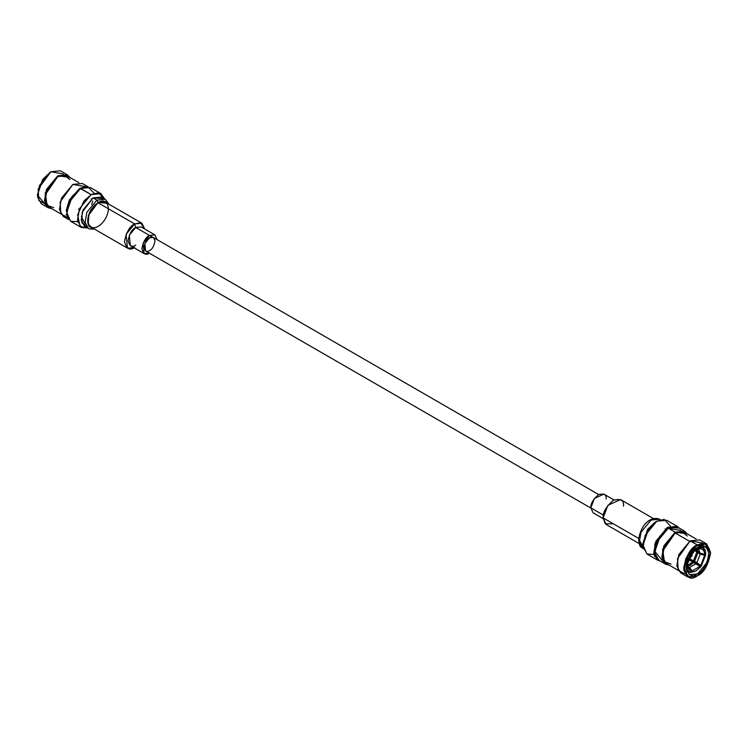 <?xml version="1.0" encoding="UTF-8"?>
<svg xmlns="http://www.w3.org/2000/svg" width="748" height="748" viewBox="0 0 748 748"><rect width="100%" height="100%" fill="white"/><g stroke="black" fill="none" stroke-linecap="round" stroke-linejoin="round"><path stroke-width="1.12" d="M690.563 555.353L692.237 555.259L691.358 554.062L692.237 555.259L690.095 555.268M691.03 555.97L690.348 557.868L691.535 555.96L690.348 557.868L689.17 557.325L690.348 557.868L689.17 557.045L690.095 557.438L691.03 555.97L690.395 555.614M700.521 567.096L695.649 571.163L700.521 567.096L700.006 566.376L700.521 567.096M687.141 566.152L690.479 565.142L687.505 565.638L692.695 561.841L700.006 566.376L688.506 559.429L692.695 561.841L689.123 564.899L690.479 565.142L693.817 562.3L690.479 565.142L687.141 566.152L689.469 567.498L687.141 566.152M696.079 549.864L692.143 553.23L691.638 552.501L692.143 553.23L696.079 549.864L700.745 548.751L701.044 546.648L700.324 546.236L701.25 547.442L700.745 548.751L696.079 549.864M149.338 253.151L144.102 253.591L143.074 243.194L149.497 235.424L154.901 234.891L157.136 239.641L149.497 235.424C145.888 237.004 143.345 241.417 141.868 248.645C143.345 254.17 145.888 255.638 149.497 253.058M149.497 250.608C146.898 252.469 145.056 251.412 143.99 247.42C145.056 242.202 146.898 239.014 149.497 237.873C152.106 236.003 153.948 237.069 155.014 241.052C153.948 246.279 152.106 249.458 149.497 250.608M154.901 234.891L141.12 226.934L135.715 227.467L149.497 235.424L135.715 227.467L129.292 235.237L130.32 245.634L144.102 253.591M135.715 245.101C132.106 247.681 129.563 246.214 128.086 240.688C129.563 233.46 132.106 229.047 135.715 227.467L143.354 231.88M134.023 247.766L127.459 248.14L126.094 234.274L134.659 223.923L141.858 223.203L144.813 229.066L140.559 222.689L134.659 223.923L135.715 227.467L134.659 223.923C129.843 226.027 126.459 231.908 124.486 241.548C126.459 248.906 129.843 250.87 134.659 247.42M134.659 223.923L98.194 202.867L93.126 207.336L88.881 215.246L88.227 222.773L88.909 224.793L91.359 227.27L89.975 226.298L89.853 226.915L88.404 224.849L88.881 224.737L87.797 222.754L87.797 218.481L89.442 212.825L91.387 209.216L95.258 204.597L98.194 202.867L134.659 223.923M141.858 223.203L105.029 201.96L101.363 201.614L98.194 202.867L101.12 201.212L103.766 201.044L103.308 201.502L104.972 201.941L104.991 201.362L106.403 202.932L106.525 202.315L107.469 204.438M98.194 202.325L88.358 215.574L88.367 225.026L93.201 228.355L88.367 225.026L88.358 215.574L98.194 202.325L107.59 203.419L98.194 202.325L96.913 200.118L86.88 212.254L85.085 222.371L88.488 228.477L85.085 222.371L86.88 212.254L96.913 200.118L98.194 202.325M108.367 208.776L108.151 211.273M108.142 211.357L107.497 213.984M107.469 214.068L106.44 216.724M106.403 216.808L105.029 219.379M104.972 219.454L103.308 221.819M103.252 221.894L101.363 223.942M101.307 224.007L99.288 225.662M99.222 225.709L97.156 226.906M97.09 226.934L95.08 227.598M95.015 227.616L93.126 227.738M93.07 227.729L92.612 228.187L93.07 227.729L91.406 227.289L91.387 227.869L90.873 227.626L91.359 227.27L90.873 227.626L91.387 227.869L90.91 227.598L91.387 227.869L91.406 227.289M99.222 202.325L99.643 201.698L99.222 202.325M107.497 204.494L108.142 206.392M108.151 206.457L108.367 208.701M97.09 203.568L97.436 202.895L97.09 203.568M95.015 205.289L95.258 204.597L95.015 205.289M93.07 207.411L93.21 206.728L93.07 207.411M91.359 209.851L91.387 209.216L90.873 210.057L91.359 209.851M89.938 212.507L89.853 211.936L89.442 212.825L89.938 212.507M88.881 215.246L88.694 214.779L88.404 215.676L88.881 215.246M88.227 217.958L87.797 218.481L88.227 217.958M88.012 220.529L87.638 221.109L88.012 220.529M88.245 222.839L87.937 223.465L88.245 222.839M88.909 224.793L88.694 225.429L88.909 224.793M89.975 226.298L89.442 226.504L89.853 226.915L89.975 226.298M104.972 201.941L105.515 201.605L104.991 201.362L104.972 201.941M103.252 201.502L103.766 201.044L103.252 201.502M101.307 201.633L101.784 201.072L101.307 201.633M106.44 202.97L106.936 202.727L106.525 202.315L106.403 202.932M86.787 226.971L81.794 222.642L82.252 212.077L93.061 197.893L96.913 200.118L93.061 197.893L101.485 197.061L105.346 199.286L96.913 200.118L105.346 199.286L108.909 204.185M91.826 198.753L91.2 199.136M81.289 216.303L85.141 224.241M103.187 198.557L93.061 197.893L83.028 210.02L81.233 220.146L84.636 226.251L89.667 229.01L94.51 229.112M104.533 198.818L98.306 192.76L91.153 194.592L83.86 201.193L77.67 214.769L80.045 226.466L87.684 228.009L81.373 227.486L77.427 220.408L79.512 208.655L91.153 194.592L100.924 193.62L104.533 198.818M100.924 193.62L90.321 187.496L80.55 188.468L68.91 202.54L66.824 214.283L70.77 221.361L81.373 227.486M80.335 188.589L91.153 194.592L80.55 188.468L87.89 186.663L94.061 193.264M80.12 188.711L72.088 196.453L66.722 212.161L72.014 196.546L80.12 188.711M77.633 221.717L70.602 221.258L66.722 212.413L72.257 196.453L80.55 188.468M91.649 204.587L91.948 203.699M92.219 202.839L92.677 201.025M80.12 189.132L79.699 188.393L69.424 199.828L66.301 210.141L68.031 218.435L66.301 210.141L69.424 199.828L79.699 188.393L80.12 189.132M86.422 186.589L79.699 188.393L86.422 186.589M87.853 186.663L82.355 183.484L72.827 184.429L61.495 198.136L59.466 209.571L63.309 216.462L68.807 219.641M67.385 217.341L60.812 213.928L60.158 202.025L72.827 184.429L85.141 186.579M78.83 182.596L66.843 175.677L57.82 176.565L47.068 189.562L45.151 200.408L48.798 206.944L60.775 213.863M69.873 177.426L57.82 175.761L45.291 192.825L45.544 204.774L51.818 208.692L48.302 207.794L44.45 200.903L46.479 189.468L57.82 175.761L67.339 174.817L69.873 177.426M53.716 207.635L47.002 205.373L45.553 194.284L57.82 176.565L64.113 174.854L69.901 179.585M67.339 174.817L60.382 170.806L50.864 171.741L39.532 185.448L37.503 196.892L41.346 203.783L48.302 207.794M50.649 171.872L42.617 179.52L37.4 194.817M45.478 204.653L37.4 195.069L42.786 179.52L50.864 171.741L63.206 173.947M45.142 203.867L38.793 200.539L38.176 189.01L50.864 171.741M85.16 200.38L85.478 199.267M79.98 209.739L78.428 209.16M67.292 215.405L65.964 214.648M598.662 494.559L153.396 237.49L149.497 237.873L144.86 243.483L145.608 250.991L590.864 508.06M598.503 512.277L590.864 507.873C590.434 503.956 592.977 499.552 598.503 494.652C604.019 493.175 606.563 494.643 606.132 499.056M613.977 499.935L603.898 494.119L594.38 498.42L590.864 507.873L593.099 512.819L603.187 518.635M590.864 507.873L603.421 515.12L590.864 507.873M613.341 523.787L605.197 523.787L603.159 517.915C602.589 512.689 605.974 506.817 613.341 500.281C620.709 498.308 624.094 500.272 623.514 506.162M653.49 518.598L620.541 499.57L607.853 505.311L603.159 517.915L606.142 524.498L639.091 543.525M603.159 517.915L638.708 538.438L603.159 517.915M643.074 546.498L639.185 539.944M643.467 548.892L639.25 542.319L641.045 532.193L651.087 520.066L659.512 519.234L651.087 520.066L641.045 532.193L639.25 542.319L642.654 548.424C640.971 546.04 639.961 549.284 638.642 539.747C640.83 523.245 651.994 515.886 659.512 519.234L660.316 519.701M654.687 548.097L655.444 547.63M665.664 530.538L665.206 528.817M643.065 543.974L647.497 529.603L654.939 522.291L647.796 529.173L643.028 542.936L643.028 545.133L648.553 529.173L656.847 521.188L664.196 519.393L670.367 525.994M654.939 522.291L656.847 521.188L654.939 522.291L656.847 521.188L645.206 535.259L643.13 547.003L647.076 554.09L657.679 560.205L653.724 553.127L655.809 541.384L667.45 527.312L677.23 526.349L679.193 528.069L667.45 527.312L654.93 543.749L654.378 556.007L660.147 561.047L657.679 560.205M653.939 554.446L646.898 553.978L643.028 545.133M677.23 526.349L666.627 520.225L656.847 521.188M667.88 528.051L656.922 540.926L654.491 552.005L657.642 559.42L654.491 552.005L656.922 540.926L667.88 528.051L676.519 526.704M654.837 551.295L659.988 536.092L667.88 528.462L660.054 535.989L654.837 551.295M668.086 528.34L680.615 530.369M662.859 561.131L654.837 551.538L660.222 535.989L668.301 528.219L656.959 541.926L654.93 553.361L658.782 560.252L665.645 564.226L661.802 557.325L663.831 545.89L675.173 532.183L684.691 531.239L687.225 533.848L675.173 532.183L668.301 528.219L675.173 532.183L662.644 549.256L662.887 561.196L669.17 565.114L665.645 564.226M684.691 531.239L677.819 527.275L668.301 528.219M671.059 564.057L664.355 561.804L662.906 550.715L675.173 532.997L681.465 531.276L687.253 536.007M696.182 539.018L684.196 532.099L675.173 532.997L690.18 541.664L675.173 532.997L664.42 545.984L662.494 556.83L666.141 563.366L678.127 570.285M684.794 573.753L678.193 570.397L677.501 558.513L690.18 540.851L702.522 543.057M706.654 543.927L699.698 539.906L690.18 540.851L697.136 544.871L706.654 543.927L710.6 552.884L705.214 543.31L697.136 544.871L690.18 540.851L678.847 554.558L676.818 565.993L680.661 572.893L687.618 576.904L683.775 570.013L685.804 558.569L697.136 544.871C690.769 547.658 686.281 555.427 683.672 568.19C686.281 577.933 690.769 580.523 697.136 575.96L687.618 576.904M697.557 545.601L705.383 544.095L710.6 553.127L705.383 568.19L697.557 575.717C691.395 580.13 687.047 577.624 684.523 568.19C687.047 555.829 691.395 548.303 697.557 545.601L697.136 544.871L697.557 545.601C691.395 548.303 687.047 555.829 684.523 568.19C687.047 577.624 691.395 580.13 697.557 575.717C703.728 573.015 708.076 565.488 710.6 553.127C708.076 543.693 703.728 541.187 697.557 545.601M697.557 547.433C702.97 543.562 706.785 545.769 709.01 554.053C706.785 564.899 702.97 571.509 697.557 573.884C692.143 577.755 688.328 575.549 686.112 567.274C688.328 556.419 692.143 549.808 697.557 547.433L687.917 559.093L686.197 568.817L689.46 574.679L697.557 573.884L707.197 562.225L708.926 552.501L705.654 546.638L697.557 547.433M690.9 553.417L691.414 554.146L690.9 553.417M699.913 546.358L700.521 547.377L700.006 548.686L700.521 547.377L694.013 550.135L700.521 547.377L700.306 546.582L699.109 546.666L699.913 546.358M705.691 553.268L704.672 554.352L700.221 553.146L695.771 550.042L697.884 551.8L697.295 549.256L697.884 551.8L700.221 553.146L698.23 548.939L700.221 553.146L704.672 554.352C704.448 551.126 703.139 549.266 700.745 548.751C703.139 549.266 704.448 551.126 704.672 554.352L705.691 553.763C705.458 550.107 703.971 548.004 701.25 547.442C703.971 548.004 705.458 550.107 705.691 553.763L705.691 553.268C705.448 549.434 703.896 547.227 701.044 546.648L702.755 547.246L705.691 553.268M694.986 550.565L700.221 554.128L704.672 555.325L705.691 554.736L705.27 554.006L705.691 554.736L704.672 555.325L700.221 554.128L694.986 550.565M689.506 559.588L701.25 566.189L696.884 562.73L689.88 558.887L693.424 560.935L696.996 551.725L693.424 560.935L694.546 561.383L697.884 552.781L694.546 561.383L696.884 562.73L700.221 554.128L696.884 562.73L700.745 565.46L704.672 555.325L700.745 565.46L701.25 566.189L705.691 554.736L701.25 566.189L689.506 559.588M690.6 572.304L691.638 572.229L692.143 570.911L689.469 567.498L696.145 563.646L689.469 567.498L692.143 570.911L700.006 566.376L692.143 570.911L691.638 572.229L696.079 570.92L690.6 572.304M687.674 566.816L691.414 570.846L690.9 572.164L690.264 572.463L691.414 570.846L687.674 566.816M686.458 565.843L687.477 565.254L686.935 564.59L688.628 569.088L691.414 570.846C689.011 570.341 687.702 568.471 687.477 565.254L686.458 565.843C686.692 569.499 688.179 571.603 690.9 572.164C688.179 571.603 686.692 569.499 686.458 565.843M687.477 564.273L686.458 564.862L686.673 562.851L686.458 564.862L687.477 564.273L691.414 554.146L687.477 564.273M696.837 549.462L696.996 550.752M700.792 546.115L701.718 546.797M687.739 567.106L688.74 567.433L687.739 567.106M686.215 569.004L690.264 572.463L688.543 571.865L686.215 569.004M687.636 571.182L686.571 570.724M691.358 553.127L691.245 553.913L691.358 553.127M692.237 555.558L689.03 558.821L691.975 555.409M689.17 557.045L690.095 557.438M692.012 560.766L691.648 561.243L692.012 560.766M697.978 564.946L698.38 564.441L697.978 564.946M701.979 545.909L703.045 547.433L701.979 545.909M688.852 572.024L686.991 571.855L688.852 572.024M127.459 248.14L90.994 227.083M66.722 211.918L66.722 212.413M37.4 194.573L37.4 195.069M654.837 551.052L654.837 551.538M710.6 553.127L710.6 552.641M702.755 547.246L700.811 546.124M688.543 571.865L686.599 570.743"/></g></svg>
